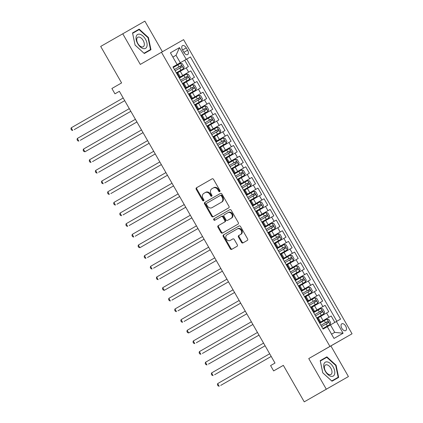 <?xml version="1.0" encoding="UTF-8"?>
<svg xmlns="http://www.w3.org/2000/svg" width="423" height="423" viewBox="0 0 423 423"><rect width="100%" height="100%" fill="white"/><g stroke="black" fill="none" stroke-linecap="round" stroke-linejoin="round"><path stroke-width="0.63" d="M219.727 191.593A0.846 0.698 -119.7 0 0 219.912 190.509L213.546 179.394A1.206 0.999 -119.7 0 0 212.082 178.844L196.494 187.786A1.206 0.999 -119.7 0 0 196.23 189.33L202.596 200.444A0.846 0.698 -119.7 0 0 203.807 199.746L202.982 198.308A3.86 3.194 -119.7 0 1 203.838 193.374L205.134 192.629A3.86 3.194 -119.7 0 0 205.134 192.629A3.86 3.194 -119.7 0 1 209.824 194.384L210.649 195.823A0.846 0.698 -119.7 0 0 211.669 196.209A0.846 0.698 -119.7 0 0 211.674 196.209A0.846 0.698 -119.7 0 0 211.86 195.13L211.035 193.692A3.86 3.194 -119.7 0 1 211.891 188.753L213.187 188.008A3.86 3.194 -119.7 0 0 213.187 188.008A3.86 3.194 -119.7 0 1 217.877 189.768L218.702 191.207A0.846 0.698 -119.7 0 0 219.722 191.593A0.846 0.698 -119.7 0 0 219.727 191.593M345.676 326.117A3.929 2.205 60.2 0 0 341.805 323.796A3.929 2.205 60.2 0 0 341.847 328.301A3.929 2.205 60.2 0 0 345.713 330.617A3.929 2.205 60.2 0 0 345.676 326.117M241.501 242.368A1.206 0.999 -119.7 0 0 242.966 242.918L247.339 240.407A1.206 0.999 -119.7 0 0 247.603 238.868L240.534 226.522A1.206 0.999 -119.7 0 0 239.074 225.972L223.487 234.913A1.206 0.999 -119.7 0 0 223.217 236.457L230.286 248.798A1.206 0.999 -119.7 0 0 231.751 249.348L237.033 246.318A1.206 0.999 -119.7 0 0 237.303 244.774L234.273 239.492A1.206 0.999 -119.7 0 0 232.814 238.942L230.191 240.444A3.225 2.67 -119.7 0 0 230.191 240.444A3.225 2.67 -119.7 0 1 226.273 238.974A3.225 2.67 -119.7 0 1 226.987 234.85L237.245 228.965A3.225 2.67 -119.7 0 0 237.245 228.965A3.225 2.67 -119.7 0 1 241.168 230.435A3.225 2.67 -119.7 0 1 240.454 234.559L238.741 235.542A1.206 0.999 -119.7 0 0 238.477 237.086L241.501 242.368L242.099 242.025A1.206 0.999 -119.7 0 0 243.521 242.601M162.395 51.743L144.878 21.15L100.695 46.43L121.602 82.929L111.894 88.497L114.95 93.827L119.36 91.294L274.998 363.056L270.588 365.588L273.639 370.913L283.357 365.372M326.302 389.202L348.425 376.57L330.881 345.929L308.753 358.561L326.302 389.202L304.248 401.85L283.341 365.35L273.639 370.913M308.753 358.561L329.924 346.416L161.47 52.278L183.593 39.646L352.052 333.789L329.924 346.416M122.749 33.777L140.299 64.418L161.47 52.278M228.706 207.873A1.206 0.999 -119.7 0 0 228.975 206.334L221.906 193.988A1.206 0.999 -119.7 0 0 220.441 193.438L204.854 202.379A1.206 0.999 -119.7 0 0 204.584 203.923L211.653 216.264A1.206 0.999 -119.7 0 0 213.118 216.814L228.706 207.873M229.758 209.708A1.206 0.999 -119.7 0 1 231.222 210.257L238.292 222.598A1.206 0.999 -119.7 0 1 238.022 224.142L222.435 233.084A1.206 0.999 -119.7 0 1 220.97 232.534L217.945 227.251A1.206 0.999 -119.7 0 1 218.215 225.708L224.534 222.08A1.206 0.999 -119.7 0 0 224.798 220.536L222.794 217.036A1.206 0.999 -119.7 0 0 221.329 216.486L214.747 220.261A0.846 0.698 -119.7 0 1 213.911 218.797L229.752 209.708A1.206 0.999 -119.7 0 1 229.758 209.708L229.752 209.708M348.425 376.57L304.248 401.85M334.852 322.395L331.193 316.007L319.46 322.738M319.444 322.712L329.009 317.255L326.567 312.988L328.75 311.746L325.091 305.348L313.353 312.079M313.343 312.058L322.908 306.596L320.465 302.334L322.649 301.086L318.984 294.694L307.251 301.425L318.984 294.694M316.806 295.936L314.363 291.674L316.547 290.432L312.883 284.034L301.15 290.765L312.883 284.034M310.699 285.282L308.256 281.02L310.44 279.772L306.781 273.38L295.043 280.111L306.781 273.38M304.597 274.622L302.154 270.36L304.338 269.113L300.674 262.72L288.941 269.451L300.674 262.72M298.495 263.968L296.052 259.701L298.236 258.458L294.572 252.066L282.839 258.791L294.572 252.066M292.388 253.308L289.945 249.047L292.129 247.799L288.47 241.406L276.732 248.137M276.721 248.111L286.286 242.654L283.844 238.387L286.027 237.144L282.363 230.746L270.63 237.477M270.614 237.456L280.185 231.994L277.742 227.733L279.926 226.485L276.261 220.092L264.528 226.823M264.523 226.813L274.078 221.335L271.64 217.073L273.818 215.83L270.16 209.433L258.421 216.164L270.16 209.433M267.976 210.68L265.533 206.419L267.717 205.171L264.052 198.778L252.32 205.509L264.052 198.778M261.874 200.021L259.431 195.759L261.615 194.511L257.951 188.119L246.218 194.85L257.951 188.119M255.767 189.367L253.329 185.105L255.508 183.857L251.849 177.464L240.111 184.19L251.849 177.464M249.665 178.707L247.222 174.445L249.406 173.197L245.742 166.805L234.009 173.536L245.742 166.805M243.563 168.053L241.121 163.786L243.304 162.543L239.64 156.145L227.907 162.876M227.902 162.871L237.456 157.393L235.019 153.131L237.197 151.883L233.538 145.491L221.805 152.222M221.789 152.195L231.355 146.733L228.912 142.472L231.095 141.229L227.431 134.831L215.698 141.562M215.693 141.552L225.253 136.079L222.81 131.817L224.994 130.57L221.329 124.177L209.597 130.908M209.581 130.881L219.146 125.42L216.708 121.158L218.887 119.915L215.228 113.517L203.495 120.248L215.228 113.517M213.044 114.765L210.601 110.503L212.785 109.256L209.121 102.863L197.388 109.594L209.121 102.863M206.942 104.106L204.499 99.844L206.683 98.596L203.019 92.203L191.286 98.934L203.019 92.203M200.835 93.451L198.398 89.184L200.576 87.942L196.917 81.544L185.184 88.275M185.179 88.27L194.733 82.792L192.291 78.53L194.474 77.282L190.81 70.89L179.072 77.61M179.077 77.621L190.81 70.89M326.567 312.988L318.223 317.773M320.465 302.334L312.116 307.114M314.363 291.674L306.014 296.46M308.256 281.02L298.691 286.477M302.154 270.36L292.589 275.822M296.052 259.701L286.487 265.163M289.945 249.047L281.602 253.826M283.844 238.387L275.495 243.172M277.742 227.733L269.393 232.513M271.64 217.073L263.291 221.858M265.533 206.419L257.184 211.199M259.431 195.759L249.866 201.221M253.329 185.105L243.759 190.561M247.222 174.445L237.657 179.907M241.121 163.786L232.772 168.571M235.019 153.131L226.67 157.911M228.912 142.472L219.347 147.934M222.81 131.817L214.461 136.597M216.708 121.158L208.359 125.943M210.601 110.503L202.252 115.283M204.499 99.844L194.934 105.306M198.398 89.184L190.049 93.969M192.291 78.53L183.942 83.31M182.546 50.004L183.889 52.346A3.807 2.136 60.2 0 0 187.632 54.593A3.807 2.136 60.2 0 0 187.595 50.231L186.252 47.889A3.807 2.136 60.2 0 0 182.503 45.642A3.807 2.136 60.2 0 0 182.546 50.004M331.563 334.175L334.73 332.372L330.458 324.912L340.563 319.132L190.419 56.962L172.97 66.95M336.375 321.522L343.09 333.245L334.001 338.432L327.286 326.709L323.103 329.099L172.954 66.929L177.142 64.539L172.954 66.929M177.142 64.539L170.427 52.817L179.516 47.63L186.231 59.352M336.856 321.253L186.712 59.088L184.708 60.23L188.372 66.628L176.624 73.332M179.066 77.599L180.277 76.907L179.066 77.594M320.655 322.025L318.212 317.763L317.001 318.45M314.553 311.365L312.111 307.103L310.9 307.791M307.235 301.398L308.446 300.711L307.241 301.403M308.446 300.711L306.009 296.444L304.798 297.136M301.134 290.738L302.345 290.051L301.139 290.749M295.032 280.084L296.243 279.397L295.032 280.089M288.925 269.425L290.136 268.737L288.93 269.43M282.823 258.77L284.034 258.078L282.828 258.776M284.034 258.078L281.591 253.816L280.38 254.509M277.932 247.423L275.489 243.162L274.278 243.849M271.825 236.764L269.388 232.502L268.177 233.189M264.512 226.797L265.723 226.109L264.518 226.802M265.723 226.109L263.28 221.842L262.07 222.535M258.411 216.142L259.622 215.45L258.411 216.148M259.622 215.45L257.179 211.188L255.968 211.875M252.304 205.483L253.514 204.795L252.309 205.488M246.202 194.823L247.413 194.136L246.207 194.834M240.1 184.169L241.311 183.476L240.1 184.174M233.993 173.509L235.204 172.822L233.998 173.515M235.204 172.822L232.766 168.56L231.555 169.248M227.891 162.855L229.102 162.162L227.897 162.86M229.102 162.162L226.659 157.901L225.448 158.588M215.688 141.541L216.893 140.848L215.688 141.546M216.893 140.848L214.456 136.587L213.245 137.274M210.791 130.194L208.349 125.927L207.138 126.62M203.479 120.222L204.69 119.535L203.484 120.232M204.69 119.535L202.247 115.273L201.036 115.96M197.377 109.568L198.588 108.875L197.377 109.573M191.27 98.908L192.481 98.221L191.275 98.913M192.481 98.221L190.038 93.959L188.827 94.646M185.168 88.254L186.379 87.561L185.174 88.259M186.379 87.561L183.936 83.299L182.725 83.987M194.733 82.792L196.917 81.544M219.146 125.42L221.329 124.177M225.253 136.079L227.431 134.831M231.355 146.733L233.538 145.491M237.456 157.393L239.64 156.145M274.078 221.335L276.261 220.092M280.185 231.994L282.363 230.746M286.286 242.654L288.47 241.406M322.908 306.596L325.091 305.348M329.009 317.255L331.193 316.007M330.458 324.912L327.296 326.725M180.309 62.741L176.037 55.281L172.875 57.089M172.88 57.094L176.037 55.281L179.516 47.63M330.881 345.929L352.052 333.789M114.95 93.827L119.365 91.305M172.975 66.961L184.708 60.23M186.712 59.088L190.419 56.962M343.09 333.245L334.73 332.372M135.085 45.124L144.306 53.504L150.969 49.703L148.41 37.515L139.188 29.134L132.526 32.936L135.085 45.124L132.637 33.301L139.093 29.615L148.029 37.737L148.41 37.515M338.649 377.416L336.095 365.229L326.873 356.843L320.206 360.65L322.765 372.832L331.986 381.218L338.649 377.416M147.262 51.818L147.183 51.447M135.762 31.514L135.482 31.26L132.526 32.946M135.482 31.26L139.188 29.134M334.942 379.531L334.868 379.161M323.447 359.227L323.167 358.968L320.211 360.66M323.167 358.968L326.873 356.843M331.732 380.938L338.189 377.253L331.732 380.938L322.797 372.816L320.317 361.009L326.773 357.324L335.709 365.446L336.095 365.229M219.971 191.323A0.846 0.698 -119.7 0 1 219.299 190.863L218.474 189.425A3.86 3.194 -119.7 0 0 213.789 187.664A3.86 3.194 -119.7 0 0 213.784 187.669L213.789 187.664M205.144 192.624L205.731 192.285A3.86 3.194 -119.7 0 0 205.731 192.285A3.86 3.194 -119.7 0 1 210.421 194.046L211.246 195.484A0.846 0.698 -119.7 0 0 211.918 195.944M212.124 178.823L197.092 187.447A1.206 0.999 -119.7 0 0 196.827 188.986L203.193 200.1A0.846 0.698 -119.7 0 0 203.865 200.565M220.483 193.417L205.451 202.035A1.206 0.999 -119.7 0 0 205.187 203.579L212.256 215.926A1.206 0.999 -119.7 0 0 213.673 216.497M221.351 195.833A0.846 0.698 -119.7 0 0 220.325 195.447A0.846 0.698 -119.7 0 0 220.325 195.452L206.646 203.299A0.846 0.698 -119.7 0 0 206.456 204.378L207.328 205.895A3.86 3.194 -119.7 0 0 212.008 207.656A3.86 3.194 -119.7 0 0 212.013 207.651L221.366 202.289A3.86 3.194 -119.7 0 0 222.218 197.351L221.351 195.833L221.948 195.495A0.846 0.698 -119.7 0 0 220.922 195.109L220.325 195.447L220.922 195.109M221.948 195.495L222.815 197.012A3.86 3.194 -119.7 0 1 221.964 201.945L212.61 207.312A3.86 3.194 -119.7 0 0 212.605 207.312A3.86 3.194 -119.7 0 0 212.61 207.312L212.013 207.651M221.329 216.481L221.927 216.142A1.206 0.999 -119.7 0 1 223.392 216.692L225.401 220.198A1.206 0.999 -119.7 0 1 225.131 221.742L218.813 225.364A1.206 0.999 -119.7 0 0 218.543 226.908L221.567 232.19A1.206 0.999 -119.7 0 0 222.99 232.761M229.8 209.681L214.509 218.453A0.846 0.698 -119.7 0 0 215.307 219.939M231.095 218.321A3.225 2.67 -119.7 0 0 231.809 214.197A3.225 2.67 -119.7 0 0 227.891 212.721A3.225 2.67 -119.7 0 0 227.886 212.721L224.275 214.794A1.206 0.999 -119.7 0 0 224.005 216.338L226.014 219.844A1.206 0.999 -119.7 0 0 227.479 220.394L231.693 217.977A3.225 2.67 -119.7 0 0 232.407 213.853A3.225 2.67 -119.7 0 0 228.489 212.378A3.225 2.67 -119.7 0 0 228.483 212.383L228.489 212.378M228.071 220.055A1.206 0.999 -119.7 0 0 228.076 220.05L231.693 217.977M237.255 228.959L237.848 228.621A3.225 2.67 -119.7 0 1 241.766 230.096A3.225 2.67 -119.7 0 1 241.052 234.22L239.339 235.199A1.206 0.999 -119.7 0 0 239.074 236.743L242.099 242.025M230.784 240.111A3.225 2.67 -119.7 0 0 230.784 240.105A3.225 2.67 -119.7 0 0 230.789 240.105L230.191 240.444L230.784 240.105M232.856 238.921L230.789 240.105M239.117 225.951L224.084 234.569A1.206 0.999 -119.7 0 0 223.815 236.113L230.884 248.46A1.206 0.999 -119.7 0 0 232.306 249.031M183.582 68.658L176.328 72.814L183.582 68.658L184.169 66.908L182.334 63.714L180.531 63.328L173.271 67.484M74.21 129.628L124.722 100.658L74.21 129.628M175.164 70.789L181.864 66.95C182.223 66.178 181.98 65.755 181.129 65.671L174.435 69.509L179.86 66.4L180.933 67.194M123.193 97.988L71.191 127.82L72.714 130.485L71.561 130.083L70.948 129.02L71.191 127.82M145.459 39.202A7.984 4.473 60.2 0 0 137.602 34.49A7.984 4.473 60.2 0 0 137.681 43.638A7.984 4.473 60.2 0 0 145.538 48.349A7.984 4.473 60.2 0 0 145.459 39.202M143.186 40.502A5.467 3.061 60.2 0 0 137.808 37.277A5.467 3.061 60.2 0 0 137.866 43.537A5.467 3.061 60.2 0 0 143.244 46.757A5.467 3.061 60.2 0 0 143.186 40.502M148.029 37.737L150.503 49.544L144.026 53.25L135.117 45.108M150.503 49.544L144.047 53.229M327.762 362.025A7.984 4.473 60.2 0 0 323.902 367.592A7.984 4.473 60.2 0 0 330.744 376.243A7.984 4.473 60.2 0 0 334.604 370.675A7.984 4.473 60.2 0 0 327.762 362.025M327.185 364.864A5.467 3.061 60.2 0 0 325.488 364.991A5.467 3.061 60.2 0 0 324.938 369.972A5.467 3.061 60.2 0 0 329.231 374.598A5.467 3.061 60.2 0 0 330.929 374.471A5.467 3.061 60.2 0 0 331.479 369.49A5.467 3.061 60.2 0 0 327.185 364.864M335.709 365.446L338.189 377.253M189.684 79.318L182.429 83.468L189.684 79.318L190.271 77.568L188.441 74.369L186.633 73.988L179.378 78.144M80.312 140.288L130.823 111.312L80.312 140.288M181.271 81.443L187.965 77.61C188.33 76.838 188.082 76.41 187.236 76.33L180.536 80.164L185.967 77.06L187.035 77.848M129.295 108.648L77.293 138.474L78.821 141.139L77.663 140.743L77.055 139.675L77.293 138.474M195.786 89.972L188.531 94.128L195.786 89.972L196.372 88.222L194.543 85.028L192.735 84.642L185.48 88.798M135.402 119.302L83.394 149.134L84.923 151.799L136.93 121.972M187.373 92.103L194.072 88.264C194.432 87.498 194.189 87.069 193.337 86.99L186.638 90.823L192.068 87.714L193.137 88.507M83.394 149.134L83.157 150.334L83.765 151.397L84.923 151.799L136.925 121.967M194.638 104.788L201.893 100.632L202.48 98.882L200.645 95.683L198.842 95.302L191.582 99.458M201.893 100.632L194.638 104.782M92.521 161.602L143.032 132.632L92.521 161.602M193.475 102.757L200.174 98.924C200.534 98.152 200.291 97.724 199.439 97.644L192.745 101.483L198.17 98.374L199.244 99.162M141.504 129.961L89.502 159.788L91.024 162.453L89.872 162.057L89.258 160.994L89.502 159.788M207.994 111.286L200.74 115.442L207.994 111.286L208.581 109.541L206.752 106.342L204.944 105.962L197.689 110.112M98.622 172.256L149.134 143.286L98.622 172.256M199.582 113.417L206.276 109.578C206.641 108.811 206.392 108.383 205.546 108.304L198.847 112.137L204.277 109.028L205.345 109.821M147.606 140.621L95.603 170.448L97.131 173.113L95.973 172.716L95.365 171.648L95.603 170.448M214.096 121.946L206.842 126.102L214.096 121.946L214.683 120.195L212.854 117.002L211.045 116.616L203.791 120.772M104.73 182.916L155.241 153.946L104.73 182.916M205.684 124.076L212.383 120.238C212.743 119.466 212.499 119.043 211.648 118.958L204.949 122.797L210.379 119.688L211.447 120.481M153.713 151.275L101.705 181.102L103.233 183.767L102.075 183.371L101.467 182.308L101.705 181.102M220.203 132.6L212.949 136.756L220.203 132.6L220.785 130.855L218.955 127.656L217.147 127.275L209.893 131.426M110.831 193.575L161.343 164.6L110.831 193.575M211.786 134.731L218.485 130.897C218.844 130.125 218.601 129.697 217.75 129.618L211.056 133.451L216.481 130.347L217.554 131.135M159.815 161.935L107.812 191.762L109.335 194.427L108.182 194.03L107.569 192.962L107.812 191.762M226.305 143.26L219.051 147.416L226.305 143.26L226.892 141.509L225.062 138.316L223.254 137.93L216 142.086M116.933 204.23L167.445 175.259L116.933 204.23M217.893 145.39L224.587 141.552C224.951 140.78 224.703 140.357 223.857 140.272L217.158 144.111L222.588 141.002L223.656 141.795M165.916 172.589L113.914 202.421L115.442 205.086L114.284 204.684L113.676 203.622L113.914 202.421M232.407 153.919L225.152 158.07L232.407 153.919L232.994 152.169L231.164 148.97L229.356 148.589L222.101 152.74M123.04 214.889L173.546 185.914L123.04 214.889M223.994 156.045L230.694 152.211C231.053 151.439 230.81 151.011 229.959 150.932L223.259 154.765L228.69 151.661L229.758 152.449M172.024 183.249L120.016 213.076L121.544 215.741L120.386 215.344L119.778 214.276L120.016 213.076M238.514 164.573L231.259 168.729L238.514 164.573L239.095 162.823L237.266 159.63L235.458 159.244L228.203 163.4M129.142 225.544L179.653 196.573L129.142 225.544M230.096 166.704L236.795 162.866C237.155 162.094 236.912 161.671 236.06 161.591L229.366 165.425L234.791 162.316L235.865 163.109M178.125 193.903L126.123 223.735L127.646 226.4L126.493 225.998L125.88 224.936L126.123 223.735M244.616 175.233L237.361 179.384L244.616 175.233L245.203 173.483L243.368 170.284L241.565 169.903L234.31 174.059M135.244 236.203L185.755 207.228L135.244 236.203M236.203 177.359L242.897 173.525C243.262 172.753 243.014 172.325 242.168 172.246L235.468 176.084L240.899 172.975L241.967 173.763M184.227 204.563L132.225 234.39L133.753 237.054L132.595 236.658L131.987 235.59L132.225 234.39M250.717 185.887L243.463 190.043L250.717 185.887L251.304 184.142L249.475 180.944L247.667 180.563L240.412 184.714M190.334 215.222L138.326 245.049L139.854 247.714L191.857 217.887M242.305 188.018L249.004 184.179C249.364 183.413 249.121 182.985 248.269 182.905L241.57 186.739L247 183.63L248.068 184.423M138.326 245.049L138.088 246.249L138.696 247.318L139.854 247.714L191.857 217.882M256.824 196.547L249.565 200.703L256.824 196.547L257.406 194.797L255.577 191.598L253.768 191.217L246.514 195.373M147.453 257.517L197.964 228.547L147.453 257.517M248.407 198.678L255.106 194.839C255.466 194.067 255.222 193.644 254.371 193.56L247.677 197.398L253.102 194.289L254.17 195.082M196.436 225.877L144.433 255.704L145.956 258.368L144.803 257.972L144.19 256.909L144.433 255.704M262.926 207.201L255.672 211.357L262.926 207.201L263.513 205.456L261.678 202.257L259.875 201.877L252.621 206.027M153.554 268.177L204.066 239.201L153.554 268.177M254.514 209.332L261.208 205.499C261.573 204.727 261.324 204.298 260.478 204.219L253.779 208.053L259.209 204.944L260.277 205.737M202.538 236.536L150.535 266.363L152.063 269.028L150.905 268.631L150.297 267.563L150.535 266.363M269.028 217.861L261.774 222.017L269.028 217.861L269.615 216.111L267.785 212.917L265.977 212.531L258.723 216.687M159.661 278.831L210.168 249.861L159.661 278.831M260.616 219.992L267.315 216.153C267.674 215.381 267.431 214.958 266.58 214.873L259.881 218.712L265.311 215.603L266.379 216.396M208.645 247.191L156.637 277.023L158.165 279.682L157.007 279.286L156.399 278.223L156.637 277.023M267.881 232.671L275.135 228.52L275.717 226.77L273.887 223.571L272.079 223.191L264.824 227.341M275.135 228.52L267.875 232.671M214.747 257.85L162.744 287.677L164.267 290.342L216.275 260.515M266.717 230.646L273.417 226.813C273.776 226.041 273.533 225.612 272.682 225.533L265.988 229.366L271.413 226.263L272.481 227.051M162.744 287.677L162.501 288.877L163.114 289.945L164.267 290.342L216.269 260.515M281.237 239.175L273.982 243.331L281.237 239.175L281.824 237.425L279.989 234.231L278.186 233.845L270.932 238.001M171.865 300.145L222.376 271.175L171.865 300.145M272.819 241.306L279.518 237.467C279.883 236.695 279.635 236.272 278.789 236.187L272.089 240.026L277.52 236.917L278.588 237.71M220.848 268.505L168.846 298.337L170.374 301.002L169.216 300.6L168.608 299.537L168.846 298.337M287.339 249.834L280.084 253.985L287.339 249.834L287.926 248.084L286.096 244.885L284.288 244.505L277.033 248.661M177.972 310.805L228.478 281.829L177.972 310.805M278.926 251.96L285.625 248.127C285.985 247.355 285.742 246.926 284.891 246.847L278.191 250.686L283.622 247.577L284.69 248.364M226.95 279.164L174.948 308.991L176.476 311.656L175.318 311.259L174.71 310.191L174.948 308.991M293.446 260.489L286.186 264.645L293.446 260.489L294.027 258.744L292.198 255.545L290.39 255.159L283.135 259.315M184.074 321.459L234.585 292.489L184.074 321.459M285.028 262.62L291.727 258.781C292.087 258.014 291.844 257.586 290.992 257.507L284.298 261.34L289.723 258.231L290.791 259.024M233.057 289.824L181.055 319.651L182.577 322.315L181.425 321.919L180.811 320.851L181.055 319.651M299.547 271.148L292.293 275.299L299.547 271.148L300.134 269.398L298.3 266.199L296.497 265.818L289.242 269.974M239.159 300.478L187.156 330.305L188.684 332.97L240.687 303.148M291.13 273.279L297.829 269.44C298.194 268.668 297.945 268.245 297.099 268.161L290.4 272L295.83 268.891L296.898 269.684M187.156 330.305L186.913 331.51L187.526 332.573L188.684 332.97L240.687 303.143M305.649 281.803L298.395 285.959L305.649 281.803L306.236 280.058L304.407 276.859L302.598 276.478L295.344 280.629M196.283 342.773L246.789 313.803L196.283 342.773M297.237 283.933L303.936 280.1C304.296 279.328 304.052 278.9 303.201 278.82L296.502 282.654L301.932 279.545L303 280.338M245.261 311.138L193.258 340.964L194.786 343.629L193.628 343.233L193.02 342.165L193.258 340.964M311.756 292.462L304.497 296.618L311.756 292.462L312.338 290.712L310.508 287.518L308.7 287.132L301.446 291.288M202.384 353.432L252.896 324.462L202.384 353.432M303.339 294.593L310.038 290.754C310.397 289.982 310.154 289.559 309.303 289.475L302.609 293.313L308.034 290.204L309.102 290.998M251.368 321.792L199.365 351.624L200.888 354.284L199.735 353.887L199.122 352.824L199.365 351.624M317.858 303.122L310.604 307.272L317.858 303.122L318.445 301.372L316.61 298.173L314.807 297.792L307.553 301.943M208.486 364.092L258.998 335.116L208.486 364.092M309.44 305.247L316.14 301.414C316.504 300.642 316.256 300.214 315.41 300.134L308.711 303.968L314.141 300.864L315.209 301.652M257.47 332.452L205.467 362.278L206.995 364.943L205.837 364.547L205.224 363.479L205.467 362.278M323.96 313.776L316.705 317.932L323.96 313.776L324.547 312.026L322.717 308.832L320.909 308.446L313.655 312.602M214.593 374.746L265.099 345.776L214.593 374.746M315.547 315.907L322.247 312.068C322.606 311.296 322.363 310.873 321.512 310.789L314.812 314.627L320.243 311.518L321.311 312.311M263.571 343.106L211.569 372.938L213.097 375.603L211.939 375.201L211.331 374.138L211.569 372.938M330.067 324.436L322.807 328.586L330.067 324.436L330.649 322.686L328.819 319.487L327.011 319.106L319.756 323.262M220.695 385.406L271.206 356.43L220.695 385.406M321.649 326.561L328.348 322.728C328.708 321.956 328.465 321.528 327.614 321.448L320.92 325.282L326.345 322.178L327.413 322.966M269.678 353.765L217.676 383.592L219.199 386.257L218.046 385.861L217.433 384.793L217.676 383.592M323.087 320.645L320.65 316.378M316.986 309.985L314.543 305.723M310.884 299.325L308.441 295.064M304.777 288.671L302.339 284.409M298.675 278.011L296.232 273.75M292.573 267.357L290.13 263.09M286.466 256.698L284.029 252.436M280.364 246.043L277.922 241.776M274.263 235.384L271.82 231.122M268.161 224.724L265.718 220.462M262.054 214.07L259.611 209.808M255.952 203.41L253.509 199.148M249.85 192.756L247.407 188.494M243.743 182.096L241.3 177.834M237.641 171.442L235.199 167.175M231.54 160.782L229.097 156.521M225.433 150.123L222.99 145.861M219.331 139.468L216.888 135.207M213.229 128.809L210.786 124.547M207.122 118.154L204.684 113.893M201.02 107.495L198.577 103.233M194.918 96.841L192.476 92.574M188.811 86.181L186.374 81.919M182.71 75.527L180.267 71.26M179.542 77.324L177.1 73.057M319.92 322.442L317.477 318.181M313.818 311.783L311.376 307.521M307.711 301.128L305.274 296.861M301.61 290.469L299.167 286.207M295.508 279.809L293.065 275.547M289.406 269.155L286.963 264.893M283.299 258.495L280.856 254.234M277.197 247.841L274.754 243.579M271.095 237.181L268.653 232.92M264.988 226.527L262.546 222.26M258.887 215.867L256.444 211.606M252.785 205.213L250.342 200.946M246.678 194.554L244.24 190.292M240.576 183.894L238.133 179.632M234.474 173.24L232.031 168.978M228.367 162.58L225.93 158.318M222.265 151.926L219.823 147.659M216.164 141.266L213.721 137.004M210.057 130.612L207.619 126.345M203.955 119.952L201.512 115.691M197.853 109.293L195.41 105.031M191.746 98.638L189.308 94.377M185.644 87.979L183.201 83.717M188.632 72.137L186.189 67.87M182.546 50.009L186.252 47.889M183.889 52.357L187.595 50.231M218.474 189.425L217.877 189.768M211.246 195.484L210.649 195.823M210.421 194.046L209.824 194.384M203.193 200.1L202.596 200.444M196.827 188.986L196.23 189.33M197.092 187.447L196.494 187.786M219.299 190.863L218.702 191.207M212.256 215.926L211.653 216.264M205.187 203.579L204.584 203.923M205.451 202.035L204.854 202.379M221.964 201.945L221.366 202.289M222.815 197.012L222.218 197.351M221.567 232.19L220.97 232.534M218.543 226.908L217.945 227.251M218.813 225.364L218.215 225.708M225.131 221.742L224.534 222.08M225.401 220.198L224.798 220.536M223.392 216.692L222.794 217.036M214.509 218.453L213.911 218.797M239.074 236.743L238.477 237.086M239.339 235.199L238.741 235.542M241.052 234.22L240.454 234.559M230.884 248.46L230.286 248.798M223.815 236.113L223.217 236.457M224.084 234.569L223.487 234.913M183.598 68.616L180.573 63.339M179.014 66.882L177.856 64.862M180.907 70.186L179.749 68.161M179.86 66.4L181.129 65.671M189.7 79.27L186.675 73.999M185.121 77.541L183.957 75.516M187.008 80.846L185.85 78.821M185.967 77.06L187.236 76.33M195.801 89.93L192.782 84.653M191.222 88.201L190.064 86.176M193.115 91.5L191.952 89.475M192.068 87.714L193.337 86.99M201.908 100.584L198.884 95.312M197.324 98.855L196.166 96.83M199.217 102.16L198.059 100.135M198.17 98.374L199.439 97.644M208.01 111.244L204.986 105.967M203.431 109.515L202.268 107.49M205.319 112.819L204.161 110.794M204.277 109.028L205.546 108.304M214.112 121.903L211.093 116.626M209.533 120.169L208.375 118.144M211.426 123.474L210.263 121.449M210.379 119.688L211.648 118.958M220.214 132.558L217.195 127.281M215.635 130.829L214.477 128.804M217.528 134.133L216.37 132.108M216.481 130.347L217.75 129.618M226.321 143.217L223.296 137.94M221.742 141.483L220.579 139.458M223.63 144.788L222.472 142.763M222.588 141.002L223.857 140.272M232.423 153.872L229.403 148.6M227.844 152.143L226.686 150.117M229.737 155.447L228.573 153.422M228.69 151.661L229.959 150.932M238.524 164.531L235.505 159.254M233.945 162.802L232.787 160.777M235.838 166.102L234.68 164.076M234.791 162.316L236.06 161.591M244.631 175.185L241.607 169.914M240.053 173.456L238.889 171.431M241.94 176.761L240.782 174.736M240.899 172.975L242.168 172.246M250.733 185.845L247.714 180.568M246.154 184.116L244.996 182.091M248.047 187.421L246.884 185.396M247 183.63L248.269 182.905M256.835 196.505L253.816 191.228M252.256 194.77L251.098 192.745M254.149 198.075L252.991 196.05M253.102 194.289L254.371 193.56M262.942 207.159L259.918 201.882M258.358 205.43L257.2 203.405M260.251 208.735L259.093 206.71M259.209 204.944L260.478 204.219M269.044 217.819L266.025 212.542M264.465 216.084L263.307 214.059M266.358 219.389L265.195 217.364M265.311 215.603L266.58 214.873M275.146 228.473L272.126 223.201M270.567 226.744L269.409 224.719M272.46 230.049L271.302 228.023M271.413 226.263L272.682 225.533M281.253 239.132L278.228 233.856M276.668 237.403L275.51 235.378M278.561 240.703L277.403 238.678M277.52 236.917L278.789 236.187M287.354 249.787L284.335 244.515M282.776 248.058L281.612 246.033M284.668 251.362L283.505 249.337M283.622 247.577L284.891 246.847M293.456 260.446L290.437 255.169M288.877 258.717L287.719 256.692M290.77 262.022L289.612 259.997M289.723 258.231L290.992 257.507M299.563 271.106L296.539 265.829M294.979 269.372L293.821 267.347M296.872 272.676L295.714 270.651M295.83 268.891L297.099 268.161M305.665 281.76L302.646 276.483M301.086 280.031L299.923 278.006M302.979 283.336L301.816 281.311M301.932 279.545L303.201 278.82M311.767 292.42L308.748 287.143M307.188 290.686L306.03 288.66M309.081 293.99L307.923 291.965M308.034 290.204L309.303 289.475M317.874 303.074L314.849 297.803M313.29 301.345L312.132 299.32M315.183 304.65L314.025 302.625M314.141 300.864L315.41 300.134M323.976 313.734L320.957 308.457M319.397 312.005L318.233 309.98M321.29 315.304L320.126 313.279M320.243 311.518L321.512 310.789M330.077 324.388L327.058 319.116M325.499 322.659L324.341 320.634M327.391 325.964L326.233 323.939M326.345 322.178L327.614 321.448M180.277 76.907L177.834 72.645M198.588 108.875L196.145 104.613M223 151.508L220.557 147.246M241.311 183.476L238.868 179.215M247.413 194.136L244.97 189.874M253.514 204.795L251.077 200.528M290.136 268.737L287.698 264.475M296.243 279.397L293.8 275.13M302.345 290.051L299.902 285.789M205.737 192.285L205.139 192.624M212.605 207.312L212.008 207.656M221.927 216.142L221.329 216.486M237.848 228.621L237.25 228.965"/></g></svg>
